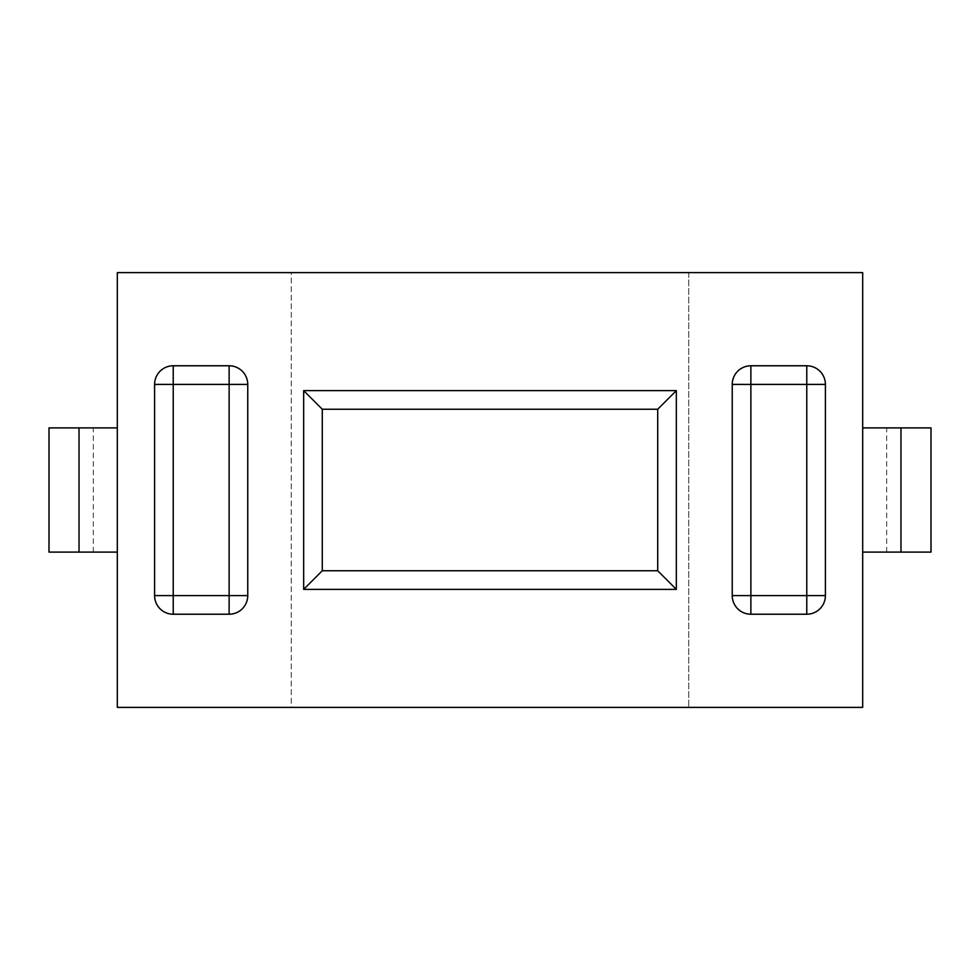 <?xml version="1.0" encoding="UTF-8"?>
<svg xmlns="http://www.w3.org/2000/svg" width="980" height="980" viewBox="0 0 980 980"><rect width="100%" height="100%" fill="white"/><g stroke="black" fill="none" stroke-linecap="round" stroke-linejoin="round"><path stroke-width="0.73" stroke-dasharray="4.9 3.68" d="M117.318 272.612L117.318 707.389L862.682 707.389L862.682 272.612L117.318 272.612L117.318 707.389L862.682 707.389L862.682 272.612L117.318 272.612L117.318 707.389L291.244 707.389L291.244 272.612L117.318 272.612M806.773 365.773L750.876 365.773A18.632 18.632 0 0 0 732.244 384.405L732.244 595.595A18.632 18.632 0 0 0 750.876 614.227L806.773 614.227A18.632 18.632 0 0 0 825.405 595.595L825.405 384.405A18.632 18.632 0 0 0 806.773 365.773L750.876 365.773A18.632 18.632 0 0 0 732.244 384.405L732.244 595.595A18.632 18.632 0 0 0 750.876 614.227L806.773 614.227A18.632 18.632 0 0 0 825.405 595.595L825.405 384.405A18.632 18.632 0 0 0 806.773 365.773L750.876 365.773A18.632 18.632 0 0 0 732.244 384.405L732.244 595.595A18.632 18.632 0 0 0 750.876 614.227L806.773 614.227A18.632 18.632 0 0 0 825.405 595.595L825.405 384.405A18.632 18.632 0 0 0 806.773 365.773M173.227 614.227L229.124 614.227A18.632 18.632 0 0 0 247.756 595.595L247.756 384.405A18.632 18.632 0 0 0 229.124 365.773L173.227 365.773A18.632 18.632 0 0 0 154.595 384.405L154.595 595.595A18.632 18.632 0 0 0 173.227 614.227L229.124 614.227A18.632 18.632 0 0 0 247.756 595.595L247.756 384.405A18.632 18.632 0 0 0 229.124 365.773L173.227 365.773A18.632 18.632 0 0 0 154.595 384.405L154.595 595.595A18.632 18.632 0 0 0 173.227 614.227L229.124 614.227A18.632 18.632 0 0 0 247.756 595.595L247.756 384.405A18.632 18.632 0 0 0 229.124 365.773L173.227 365.773A18.632 18.632 0 0 0 154.595 384.405L154.595 595.595A18.632 18.632 0 0 0 173.227 614.227M676.335 390.616L303.665 390.616L303.665 589.384L676.335 589.384L676.335 390.616L303.665 390.616L303.665 589.384L676.335 589.384L676.335 390.616L303.665 390.616L303.665 589.384L676.335 589.384L676.335 390.616M862.682 707.389L862.682 272.612L291.244 272.612L291.244 707.389L862.682 707.389M688.756 272.612L688.756 707.389L688.756 272.612M862.682 427.893L862.682 552.108L862.682 427.893L931 427.893M862.682 552.108L931 552.108M117.318 427.893L117.318 552.108L117.318 427.893L49 427.893M117.318 552.108L49 552.108M886.704 552.108L886.704 427.893M93.296 552.108L93.296 427.893"/><path stroke-width="1.47" d="M117.318 272.612L117.318 707.389L862.682 707.389L862.682 272.612L117.318 272.612M676.335 390.616L676.335 589.384L303.665 589.384L303.665 390.616L676.335 390.616L657.702 409.248L322.298 409.248L303.665 390.616M676.335 589.384L657.702 570.752L657.702 409.248M303.665 589.384L322.298 570.752L657.702 570.752M247.756 384.405L247.756 595.595A18.632 18.632 0 0 1 229.124 614.227L173.227 614.227A18.632 18.632 0 0 1 154.595 595.595L154.595 384.405A18.632 18.632 0 0 1 173.227 365.773L229.124 365.773A18.632 18.632 0 0 1 247.756 384.405L173.227 384.405L173.227 595.595L229.124 595.595L229.124 365.773A18.632 18.632 0 0 1 247.756 384.405M825.405 384.405L825.405 595.595A18.632 18.632 0 0 1 806.773 614.227L750.876 614.227A18.632 18.632 0 0 1 732.244 595.595L732.244 384.405A18.632 18.632 0 0 1 750.876 365.773L806.773 365.773A18.632 18.632 0 0 1 825.405 384.405L750.876 384.405L750.876 595.595L806.773 595.595L806.773 365.773A18.632 18.632 0 0 1 825.405 384.405M900.975 427.893L900.975 552.108L931 552.108L931 427.893L862.682 427.893M900.975 552.108L862.682 552.108M79.025 427.893L79.025 552.108L49 552.108L49 427.893L117.318 427.893M79.025 552.108L117.318 552.108M322.298 409.248L322.298 570.752M247.756 595.595A18.632 18.632 0 0 1 229.124 614.227L229.124 595.595L247.756 595.595M154.595 384.405A18.632 18.632 0 0 1 173.227 365.773L173.227 384.405L154.595 384.405M173.227 614.227A18.632 18.632 0 0 1 154.595 595.595L173.227 595.595L173.227 614.227M825.405 595.595A18.632 18.632 0 0 1 806.773 614.227L806.773 595.595L825.405 595.595M732.244 384.405A18.632 18.632 0 0 1 750.876 365.773L750.876 384.405L732.244 384.405M750.876 614.227A18.632 18.632 0 0 1 732.244 595.595L750.876 595.595L750.876 614.227"/></g></svg>
